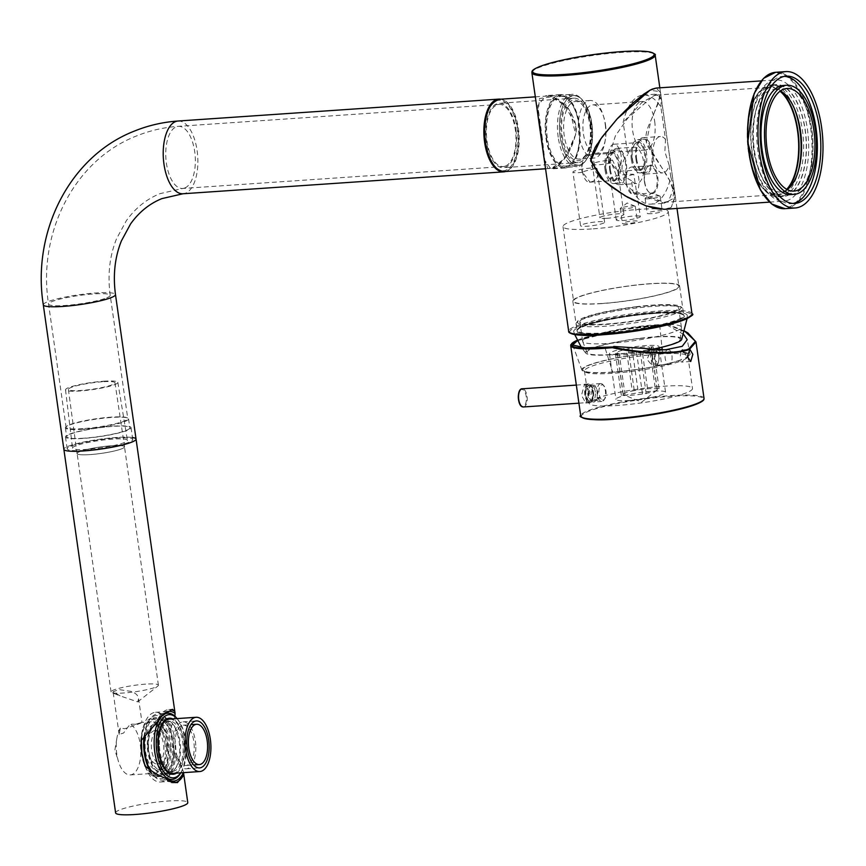<?xml version="1.0" encoding="UTF-8"?>
<svg xmlns="http://www.w3.org/2000/svg" width="866" height="866" viewBox="0 0 866 866"><rect width="100%" height="100%" fill="white"/><g stroke="black" fill="none" stroke-linecap="round" stroke-linejoin="round"><path stroke-width="0.65" stroke-dasharray="4.33 3.25" d="M542.322 138.333L537.775 105.728L545.948 95.585L563.506 103.238L575.76 124.736L575.663 134.631L564.762 158.413L550.949 168.935L544.811 160.491L542.322 138.333M544.205 159.312L547.929 168.578L556.686 166.597L568.074 153.812L575.673 134.631L569.925 110.188L552.822 96.537L539.475 98.551L537.948 115.34M562.196 135.994A30.375 14.332 86.1 0 0 585.416 155.458A30.375 14.332 86.1 0 0 589.822 124.758A30.375 14.332 86.1 0 0 581.909 104.256A30.375 14.332 86.1 0 0 566.44 105.565A30.375 14.332 86.1 0 0 562.196 135.994M590.471 124.953A28.859 13.618 -93.9 0 1 586.282 154.105A28.859 13.618 -93.9 0 1 579.311 159.073A28.859 13.618 -93.9 0 1 564.221 135.616A28.859 13.618 -93.9 0 1 575.381 101.495A28.859 13.618 -93.9 0 1 582.959 105.468A28.859 13.618 -93.9 0 1 590.471 124.953M605.161 123.946A28.859 13.618 -93.9 0 1 605.031 141.537A28.859 13.618 -93.9 0 1 594.011 158.077A28.859 13.618 -93.9 0 1 578.921 134.62A28.859 13.618 -93.9 0 1 590.071 100.488A28.859 13.618 -93.9 0 1 603.245 115.373A28.859 13.618 -93.9 0 1 605.161 123.946M605.496 124.628A24.302 11.464 -93.9 0 1 605.388 139.437A24.302 11.464 -93.9 0 1 596.1 153.358A24.302 11.464 -93.9 0 1 583.392 133.613A24.302 11.464 -93.9 0 1 592.788 104.873A24.302 11.464 -93.9 0 1 603.883 117.397A24.302 11.464 -93.9 0 1 605.496 124.628M546.489 137.856A35.538 16.768 86.1 0 0 573.649 160.632A35.538 16.768 86.1 0 0 578.813 124.715A35.538 16.768 86.1 0 0 569.557 100.727A35.538 16.768 86.1 0 0 551.447 102.253A35.538 16.768 86.1 0 0 546.489 137.856M579.073 124.791A34.932 16.486 -93.9 0 1 573.996 160.091A34.932 16.486 -93.9 0 1 565.563 166.11A34.932 16.486 -93.9 0 1 547.29 137.716A34.932 16.486 -93.9 0 1 560.8 96.397A34.932 16.486 -93.9 0 1 569.969 101.214A34.932 16.486 -93.9 0 1 579.073 124.791M655.259 313.351A54.526 7.383 -8.1 0 0 576.843 330.043A54.526 7.383 -8.1 0 0 605.67 333.507A54.526 7.383 -8.1 0 0 662.057 325.064A54.526 7.383 -8.1 0 0 683.794 314.823A54.526 7.383 -8.1 0 0 655.259 313.351M605.854 332.804A53.919 7.296 171.9 0 1 576.994 330.433A53.919 7.296 171.9 0 1 577.351 329.372A53.919 7.296 171.9 0 1 654.902 312.864A53.919 7.296 171.9 0 1 683.122 314.326A53.919 7.296 171.9 0 1 683.761 315.235A53.919 7.296 171.9 0 1 605.854 332.804M645.387 153.596A14.278 6.733 -93.9 0 1 643.395 167.907A14.278 6.733 -93.9 0 1 636.12 168.524A14.278 6.733 -93.9 0 1 632.407 158.879A14.278 6.733 -93.9 0 1 634.475 144.46A14.278 6.733 -93.9 0 1 645.387 153.596M632.148 158.803A13.672 6.452 86.1 0 0 635.709 168.036A13.672 6.452 86.1 0 0 639.292 169.92A13.672 6.452 86.1 0 0 644.575 153.747A13.672 6.452 86.1 0 0 637.43 142.641A13.672 6.452 86.1 0 0 634.128 144.99A13.672 6.452 86.1 0 0 632.148 158.803M619.147 164.269A14.278 6.733 -93.9 0 1 617.144 178.58A14.278 6.733 -93.9 0 1 609.88 179.186A14.278 6.733 -93.9 0 1 606.157 169.552A14.278 6.733 -93.9 0 1 608.235 155.122A14.278 6.733 -93.9 0 1 619.147 164.269M605.897 169.476A13.672 6.452 86.1 0 0 609.458 178.71A13.672 6.452 86.1 0 0 613.052 180.583A13.672 6.452 86.1 0 0 618.335 164.421A13.672 6.452 86.1 0 0 611.18 153.314A13.672 6.452 86.1 0 0 607.889 155.664A13.672 6.452 86.1 0 0 605.897 169.476M657.738 176.751A14.278 6.733 -93.9 0 1 655.746 191.061A14.278 6.733 -93.9 0 1 648.472 191.667A14.278 6.733 -93.9 0 1 644.748 182.033A14.278 6.733 -93.9 0 1 646.826 167.603A14.278 6.733 -93.9 0 1 657.738 176.751M644.488 181.957A13.672 6.452 86.1 0 0 648.049 191.191A13.672 6.452 86.1 0 0 651.643 193.064A13.672 6.452 86.1 0 0 656.926 176.902A13.672 6.452 86.1 0 0 649.781 165.796A13.672 6.452 86.1 0 0 646.48 168.145A13.672 6.452 86.1 0 0 644.488 181.957M626.324 183.202A13.672 6.452 86.1 0 0 627.233 187.262A13.672 6.452 86.1 0 0 631.736 193.941L634.507 194.244L636.824 191.873A13.672 6.452 86.1 0 0 638.751 178.147A13.672 6.452 86.1 0 0 631.606 167.03A13.672 6.452 86.1 0 0 626.378 174.867A13.672 6.452 86.1 0 0 626.324 183.202M633.815 174.445C627.807 175.744 625.187 176.816 625.945 177.638A12.146 1.645 171.9 0 1 616.852 178.797A12.146 1.645 171.9 0 1 610.346 178.266A12.146 1.645 171.9 0 1 627.904 174.304A12.146 1.645 171.9 0 1 633.815 174.445L640.342 216.554A12.146 1.645 171.9 0 1 622.784 220.516A12.146 1.645 171.9 0 1 616.278 219.986A12.146 1.645 171.9 0 1 633.836 216.024A12.146 1.645 171.9 0 1 640.342 216.554M582.385 171.078A13.672 6.452 86.1 0 0 583.294 175.149A13.672 6.452 86.1 0 0 589.529 182.196A13.672 6.452 86.1 0 0 590.017 182.12C596.815 180.897 599.131 176.393 596.988 168.632L595.072 168.762A13.672 6.452 86.1 0 0 594.823 166.023A13.672 6.452 86.1 0 0 587.668 154.917A13.672 6.452 86.1 0 0 582.45 162.754A13.672 6.452 86.1 0 0 582.385 171.078M604.62 222.27L596.988 168.632A12.146 1.645 171.9 0 0 590.482 168.101A12.146 1.645 171.9 0 0 572.924 172.053L580.556 225.69A12.146 1.645 171.9 0 1 598.114 221.739A12.146 1.645 171.9 0 1 604.62 222.27A12.146 1.645 171.9 0 1 587.061 226.232A12.146 1.645 171.9 0 1 580.556 225.69M595.072 168.762C587.798 170.18 583.608 171.371 582.504 172.312L590.017 182.12M608.636 160.416A13.672 6.452 86.1 0 0 609.144 163.046L611.05 162.916L617.242 171.046A13.672 6.452 86.1 0 0 621.063 155.36A13.672 6.452 86.1 0 0 613.918 144.243A13.672 6.452 86.1 0 0 608.69 152.08A13.672 6.452 86.1 0 0 608.636 160.416M639.292 169.92L617.837 171.381L612.489 160.123C608.43 161.282 607.315 162.256 609.144 163.046L607.629 158.381L608.69 152.08M631.303 159.333A16.703 7.881 86.1 0 0 640.039 172.908A16.703 7.881 86.1 0 0 646.491 153.152A16.703 7.881 86.1 0 0 637.755 139.578A16.703 7.881 86.1 0 0 631.303 159.333M636.64 158.965A16.703 7.881 86.1 0 0 645.376 172.54A16.703 7.881 86.1 0 0 651.838 152.784A16.703 7.881 86.1 0 0 643.102 139.209A16.703 7.881 86.1 0 0 636.64 158.965M605.053 170.007A16.703 7.881 86.1 0 0 613.788 183.581A16.703 7.881 86.1 0 0 620.251 163.826A16.703 7.881 86.1 0 0 611.515 150.24A16.703 7.881 86.1 0 0 605.053 170.007M610.4 169.639A16.703 7.881 86.1 0 0 619.136 183.213A16.703 7.881 86.1 0 0 625.588 163.458A16.703 7.881 86.1 0 0 616.852 149.883A16.703 7.881 86.1 0 0 610.4 169.639M609.707 169.92A18.229 8.606 86.1 0 0 619.233 184.729A18.229 8.606 86.1 0 0 626.28 163.176A18.229 8.606 86.1 0 0 616.754 148.367A18.229 8.606 86.1 0 0 609.707 169.92M669.18 165.287L670.825 176.913A54.677 25.807 -93.9 0 1 650.734 204.149A54.677 25.807 -93.9 0 1 633.133 192.241L631.476 180.615A18.229 8.606 86.1 0 0 636.607 183.549A18.229 8.606 86.1 0 0 643.654 161.996A18.229 8.606 86.1 0 0 634.118 147.177A18.229 8.606 86.1 0 0 627.796 154.765L623.174 122.279A54.677 25.807 -93.9 0 1 643.276 95.043A54.677 25.807 -93.9 0 1 660.877 106.951L665.499 139.437L664.861 151.658L669.18 165.287A18.229 8.606 -93.9 0 1 662.847 172.875A18.229 8.606 -93.9 0 1 653.321 158.056A18.229 8.606 -93.9 0 1 660.368 136.503A18.229 8.606 -93.9 0 1 665.499 139.437M631.476 180.615C626.508 178.331 623.368 174.477 622.037 169.076C621.799 163.522 623.715 158.749 627.796 154.765M635.958 159.247A18.229 8.606 86.1 0 0 645.484 174.055A18.229 8.606 86.1 0 0 652.531 152.503A18.229 8.606 86.1 0 0 643.005 137.694A18.229 8.606 86.1 0 0 635.958 159.247M654.664 121.262A24.302 11.464 -93.9 0 1 645.267 150.002A24.302 11.464 -93.9 0 1 632.559 130.246A24.302 11.464 -93.9 0 1 641.955 101.517A24.302 11.464 -93.9 0 1 654.664 121.262M602.043 303.457A53.162 7.199 171.9 0 1 573.595 301.119A53.162 7.199 171.9 0 1 650.398 283.799A53.162 7.199 171.9 0 1 678.857 286.137A53.162 7.199 171.9 0 1 602.043 303.457M591.446 228.97A53.162 7.199 171.9 0 1 562.987 226.621A53.162 7.199 171.9 0 1 639.79 209.312A53.162 7.199 171.9 0 1 668.249 211.65A53.162 7.199 171.9 0 1 591.446 228.97M626.454 223.774A7.599 1.028 171.9 0 1 622.394 223.439A7.599 1.028 171.9 0 1 633.36 220.96A7.599 1.028 171.9 0 1 637.43 221.295A7.599 1.028 171.9 0 1 626.454 223.774M651.319 213.664A7.599 1.028 171.9 0 1 647.259 213.328A7.599 1.028 171.9 0 1 658.225 210.849A7.599 1.028 171.9 0 1 662.295 211.185A7.599 1.028 171.9 0 1 651.319 213.664M606.406 218.362A12.146 1.645 171.9 0 1 599.9 217.831A12.146 1.645 171.9 0 1 617.458 213.87A12.146 1.645 171.9 0 1 623.964 214.4A12.146 1.645 171.9 0 1 606.406 218.362M611.05 162.916A12.146 1.645 171.9 0 1 598.774 164.724A12.146 1.645 171.9 0 1 592.268 164.194A12.146 1.645 171.9 0 1 609.826 160.232A12.146 1.645 171.9 0 1 612.489 160.123M582.504 172.312A12.146 1.645 171.9 0 1 579.43 172.594A12.146 1.645 171.9 0 1 572.924 172.053M649.197 198.758A7.599 1.028 171.9 0 1 645.138 198.422A7.599 1.028 171.9 0 1 645.3 198.162A7.599 1.028 171.9 0 1 656.103 195.954A7.599 1.028 171.9 0 1 659.946 196.084A7.599 1.028 171.9 0 1 660.173 196.29A7.599 1.028 171.9 0 1 649.197 198.758M624.332 208.868A7.599 1.028 171.9 0 1 620.273 208.533A7.599 1.028 171.9 0 1 620.435 208.273A7.599 1.028 171.9 0 1 631.238 206.065A7.599 1.028 171.9 0 1 635.081 206.195A7.599 1.028 171.9 0 1 635.308 206.4A7.599 1.028 171.9 0 1 624.332 208.868M626.378 174.867L625.988 182.52L626.638 185.367L631.736 193.941M601.697 303.598A53.919 7.296 171.9 0 1 572.837 301.227A53.919 7.296 171.9 0 1 650.745 283.658A53.919 7.296 171.9 0 1 679.604 286.029A53.919 7.296 171.9 0 1 601.697 303.598M591.889 123.914A34.932 16.486 -93.9 0 1 578.391 165.233A34.932 16.486 -93.9 0 1 560.118 136.839A34.932 16.486 -93.9 0 1 573.628 95.52A34.932 16.486 -93.9 0 1 591.889 123.914M579.365 124.487A36.762 17.342 -93.9 0 1 565.152 167.961A36.762 17.342 -93.9 0 1 545.937 138.084A36.762 17.342 -93.9 0 1 560.14 94.621A36.762 17.342 -93.9 0 1 579.365 124.487M633.133 192.241L664.125 203.229L672.752 198.866L674.181 188.68L670.825 176.913M660.877 106.951L661.364 98.551L656.666 94.123L641.858 102.567L623.174 122.279M791.102 194.558A54.677 25.807 86.1 0 0 812.763 138.268A54.677 25.807 86.1 0 0 783.643 85.463M784.412 76.37A63.792 30.104 86.1 0 0 783.081 76.36A63.792 30.104 86.1 0 0 782.669 76.381A63.792 30.104 86.1 0 0 756.96 141.645A63.792 30.104 86.1 0 0 790.95 203.694A63.792 30.104 86.1 0 0 791.362 203.672A63.792 30.104 86.1 0 0 793.094 203.445M783.232 196.084A55.662 26.272 -93.9 0 1 753.572 141.937A55.662 26.272 -93.9 0 1 776.012 84.987A55.662 26.272 -93.9 0 1 776.369 84.965A55.662 26.272 -93.9 0 1 806.04 139.112A55.662 26.272 -93.9 0 1 783.6 196.062A55.662 26.272 -93.9 0 1 783.232 196.084M787.183 189.557A51.419 24.259 -93.9 0 1 780.634 192.003A51.419 24.259 -93.9 0 1 780.298 192.014A51.419 24.259 -93.9 0 1 752.9 142.002A51.419 24.259 -93.9 0 1 773.63 89.414A51.419 24.259 -93.9 0 1 773.955 89.393A51.419 24.259 -93.9 0 1 780.439 90.952M780.569 196.268A55.662 26.272 -93.9 0 1 750.898 142.111A55.662 26.272 -93.9 0 1 773.338 85.171A55.662 26.272 -93.9 0 1 773.695 85.149A55.662 26.272 -93.9 0 1 803.367 139.296A55.662 26.272 -93.9 0 1 780.926 196.246A55.662 26.272 -93.9 0 1 780.569 196.268M683.707 334.493L666.852 324.956L659.697 325.096L620.673 329.784L577.416 340.674M684.768 331.234L667.957 324.425A61.67 8.346 -8.1 0 0 660.325 324.837A61.67 8.346 -8.1 0 0 577.221 340.295M585.697 394.755A7.599 3.583 -93.9 0 1 588.631 385.771A7.599 3.583 -93.9 0 1 592.604 391.941A7.599 3.583 -93.9 0 1 589.67 400.926A7.599 3.583 -93.9 0 1 585.697 394.755M584.864 395.091A9.418 4.449 -93.9 0 1 588.512 383.952A9.418 4.449 -93.9 0 1 593.437 391.605A9.418 4.449 -93.9 0 1 589.789 402.744A9.418 4.449 -93.9 0 1 584.864 395.091M590.06 391.833L584.518 384.223L581.487 395.318L585.795 403.015L590.06 391.833M652.509 357.095L650.279 352.094L646.978 359.336L651.113 364.218L652.509 357.095M654.176 358.849L657.164 351.618L659.697 356.597L657.998 363.742L654.176 358.849M662.219 349.907L662.425 351.953L679.994 351.672L690.105 354.41L686.24 357.918L685.872 354.811L682.495 349.886L689.856 349.388M680.633 351.704L680.34 357.063L681.455 359.866C661.494 366.794 625.999 371.406 612.717 372.163L604.879 347.385M651.2 347.569L657.132 389.289A17.244 2.327 -8.1 0 0 655.335 388.758L649.392 347.039A17.244 2.327 -8.1 0 0 642.117 347.06A17.244 2.327 -8.1 0 0 632.007 348.229L626.345 349.269A17.244 2.327 -8.1 0 0 617.209 352.679A17.244 2.327 -8.1 0 0 617.361 352.927L615.434 353.707L619.168 353.447A17.244 2.327 -8.1 0 0 636.553 352.267L642.215 351.228A17.244 2.327 -8.1 0 0 651.351 347.818A17.244 2.327 -8.1 0 0 651.2 347.569L653.126 346.79L649.392 347.039M636.553 352.267L642.485 393.987L648.147 392.947A17.244 2.327 -8.1 0 0 656.915 390.122A17.244 2.327 -8.1 0 0 657.283 389.538A17.244 2.327 -8.1 0 0 657.132 389.289L659.069 388.498L655.335 388.758A17.244 2.327 -8.1 0 0 648.06 388.78A17.244 2.327 -8.1 0 0 637.95 389.949L632.288 390.988L626.345 349.269M659.069 388.498L653.126 346.79M646.22 393.727L640.277 352.007M617.361 352.927L623.293 394.636L621.366 395.426L625.1 395.167A17.244 2.327 -8.1 0 0 632.375 395.156A17.244 2.327 -8.1 0 0 642.485 393.987A17.244 2.327 -8.1 0 0 648.147 392.947L642.215 351.228M621.366 395.426L615.434 353.707M632.007 348.229L637.95 389.949A17.244 2.327 -8.1 0 0 632.288 390.988A17.244 2.327 -8.1 0 0 623.152 394.398A17.244 2.327 -8.1 0 0 623.293 394.636A17.244 2.327 -8.1 0 0 623.672 394.853A17.244 2.327 -8.1 0 0 625.1 395.167L619.168 353.447M634.215 390.198L628.283 348.489M657.5 348.219A25.06 3.388 -8.1 0 0 659.091 346.714A25.06 3.388 -8.1 0 0 645.679 345.61A25.06 3.388 -8.1 0 0 609.469 353.783A25.06 3.388 -8.1 0 0 622.881 354.876A25.06 3.388 -8.1 0 0 651.936 350.189M629.376 400.471A25.06 3.388 -8.1 0 0 665.575 392.309A25.06 3.388 -8.1 0 0 652.163 391.205A25.06 3.388 -8.1 0 0 615.953 399.367A25.06 3.388 -8.1 0 0 629.376 400.471M595.949 399.605L600.084 397.916A7.599 3.583 -93.9 0 1 597.681 400.373A7.599 3.583 -93.9 0 1 595.949 399.605L592.907 399.811A52.252 7.069 -8.1 0 0 589.042 403.199A52.252 7.069 -8.1 0 0 617.003 405.494A52.252 7.069 -8.1 0 0 692.497 388.477A52.252 7.069 -8.1 0 0 664.525 386.182A52.252 7.069 -8.1 0 0 597.053 398.122L597.908 391.584L593.459 385.446L590.991 394.387L592.907 399.811M660.422 352.224A53.768 7.274 171.9 0 1 688.849 355.645A53.768 7.274 171.9 0 1 685.439 357.983L683.837 359.78A52.252 7.069 -8.1 0 0 687.572 357.322A52.252 7.069 -8.1 0 0 687.918 356.294A52.252 7.069 -8.1 0 0 659.946 353.999A52.252 7.069 -8.1 0 0 584.463 371.016A52.252 7.069 -8.1 0 0 585.08 371.904A52.252 7.069 -8.1 0 0 612.424 373.322A52.252 7.069 -8.1 0 0 680.189 361.274L680.654 359.92A53.768 7.274 171.9 0 1 611.526 372.109A53.768 7.274 171.9 0 1 583.381 370.659A53.768 7.274 171.9 0 1 604.825 360.559A53.768 7.274 171.9 0 1 660.422 352.224M570.716 345.61A62.276 8.422 171.9 0 1 660.693 325.324A62.276 8.422 171.9 0 1 668.4 324.902L687.885 333.226L696.004 341.983M659.697 325.096L661.938 347.201M612.717 372.163A54.677 7.393 171.9 0 1 581.898 370.074A54.677 7.393 171.9 0 1 607.488 359.791A54.677 7.393 171.9 0 1 662.425 351.953M681.455 359.866L680.654 359.92M685.439 357.983L686.24 357.918M600.084 397.916L597.053 398.122M683.837 359.78L681.921 362.107L680.189 361.274M636.824 306.64A52.404 7.09 -8.1 0 0 577.709 321.145A52.404 7.09 -8.1 0 0 621.647 322.931A52.404 7.09 -8.1 0 0 680.492 306.51A52.404 7.09 -8.1 0 0 636.824 306.64M621.636 324.653A53.919 7.296 171.9 0 1 576.063 323.873A53.919 7.296 171.9 0 1 576.42 322.812A53.919 7.296 171.9 0 1 637.257 307.895A53.919 7.296 171.9 0 1 682.192 307.766A53.919 7.296 171.9 0 1 682.83 308.675A53.919 7.296 171.9 0 1 621.636 324.653M636.456 307.029A49.892 6.755 171.9 0 1 678.63 307.755A49.892 6.755 171.9 0 1 622.005 322.542A49.892 6.755 171.9 0 1 579.841 321.816A49.892 6.755 171.9 0 1 636.456 307.029M639.216 326.406A49.892 6.755 171.9 0 1 681.39 327.121A49.892 6.755 171.9 0 1 681.39 327.348A49.892 6.755 171.9 0 1 624.765 341.908A49.892 6.755 171.9 0 1 582.645 341.399A49.892 6.755 171.9 0 1 582.591 341.182A49.892 6.755 171.9 0 1 639.216 326.406M640.461 338.454A47.089 6.376 171.9 0 1 680.265 339.353A47.089 6.376 171.9 0 1 626.822 353.09A47.089 6.376 171.9 0 1 587.083 352.614A47.089 6.376 171.9 0 1 640.461 338.454M648.125 350.091A48.604 6.582 171.9 0 1 626.605 353.328A48.604 6.582 171.9 0 1 585.784 353.166A48.604 6.582 171.9 0 1 640.688 338.227A48.604 6.582 171.9 0 1 681.661 339.515M622.654 331.808A53.919 7.296 171.9 0 1 577.081 331.029A53.919 7.296 171.9 0 1 638.274 315.051A53.919 7.296 171.9 0 1 683.848 315.83A53.919 7.296 171.9 0 1 622.654 331.808M638.772 314.52A57.34 7.762 171.9 0 1 687.236 315.527A57.34 7.762 171.9 0 1 622.156 332.338A57.34 7.762 171.9 0 1 573.736 331.678A57.34 7.762 171.9 0 1 638.772 314.52M653.289 351.499A7.448 3.507 86.1 0 0 652.217 359.964A7.448 3.507 86.1 0 0 655.973 365.246A7.448 3.507 86.1 0 0 657.651 364.153A7.448 3.507 86.1 0 0 658.723 355.688A7.448 3.507 86.1 0 0 654.967 350.405A7.448 3.507 86.1 0 0 653.289 351.499M667.491 349.647A7.448 3.507 86.1 0 0 666.387 350.6A7.448 3.507 86.1 0 0 665.305 359.065A7.448 3.507 86.1 0 0 669.072 364.359A7.448 3.507 86.1 0 0 670.739 363.265A7.448 3.507 86.1 0 0 671.908 355.266A7.448 3.507 86.1 0 0 668.52 349.539M593.026 393.933A7.599 3.583 86.1 0 0 590.893 386.799A7.599 3.583 86.1 0 0 588.902 385.749A7.599 3.583 86.1 0 0 585.806 392.72A7.599 3.583 86.1 0 0 589.941 400.904A7.599 3.583 86.1 0 0 591.77 399.594A7.599 3.583 86.1 0 0 593.026 393.933M585.394 392.72A7.902 3.724 -93.9 0 1 590.688 386.55A7.902 3.724 -93.9 0 1 592.907 393.976A7.902 3.724 -93.9 0 1 591.597 399.865A7.902 3.724 -93.9 0 1 587.635 400.157A7.902 3.724 -93.9 0 1 585.394 392.72M602.628 399.995A7.599 3.583 86.1 0 0 604.858 398.706A7.599 3.583 86.1 0 0 603.992 385.9A7.599 3.583 86.1 0 0 602.4 384.872A7.599 3.583 86.1 0 0 598.904 391.833A7.599 3.583 86.1 0 0 602.628 399.995M601.177 383.595A8.963 4.233 -93.9 0 1 603.05 384.807A8.963 4.233 -93.9 0 1 604.078 399.919A8.963 4.233 -93.9 0 1 601.924 401.456A8.963 4.233 -93.9 0 1 601.448 401.434A8.963 4.233 -93.9 0 1 597.064 392.298A8.963 4.233 -93.9 0 1 600.701 383.573A8.963 4.233 -93.9 0 1 601.177 383.595M595.429 393.77A7.599 3.583 -93.9 0 1 592.344 400.741A7.599 3.583 -93.9 0 1 591.933 400.72A7.599 3.583 -93.9 0 1 590.352 399.691A7.599 3.583 -93.9 0 1 588.209 392.558A7.599 3.583 -93.9 0 1 589.475 386.896A7.599 3.583 -93.9 0 1 591.305 385.587A7.599 3.583 -93.9 0 1 591.705 385.608A7.599 3.583 -93.9 0 1 595.429 393.77M593.156 401.997A8.963 4.233 86.1 0 0 593.632 402.019A8.963 4.233 86.1 0 0 597.269 393.294A8.963 4.233 86.1 0 0 592.896 384.168A8.963 4.233 86.1 0 0 592.42 384.136A8.963 4.233 86.1 0 0 590.255 385.684A8.963 4.233 86.1 0 0 591.283 400.785A8.963 4.233 86.1 0 0 593.156 401.997M589.01 384.277A9.115 4.298 -93.9 0 1 593.47 393.565A9.115 4.298 -93.9 0 1 589.768 402.441A9.115 4.298 -93.9 0 1 589.291 402.419A9.115 4.298 -93.9 0 1 584.831 393.132A9.115 4.298 -93.9 0 1 588.534 384.255A9.115 4.298 -93.9 0 1 589.01 384.277M144.037 736.533A31.674 14.949 -93.9 0 1 148.909 720.956A31.674 14.949 -93.9 0 1 160.903 716.528A31.674 14.949 -93.9 0 1 173.611 755.152A31.674 14.949 -93.9 0 1 156.519 777.668A31.674 14.949 -93.9 0 1 152.557 774.334A31.674 14.949 -93.9 0 1 149.212 769.246M149.818 769.69A33.189 15.664 86.1 0 0 153.596 775.546A33.189 15.664 86.1 0 0 157.753 779.043A33.189 15.664 86.1 0 0 162.31 780.114A33.189 15.664 86.1 0 0 175.83 750.735A33.189 15.664 86.1 0 0 162.343 714.97A33.189 15.664 86.1 0 0 157.785 713.898A33.189 15.664 86.1 0 0 149.775 719.614A33.189 15.664 86.1 0 0 144.709 735.656M156.67 775.535A29.466 13.899 -93.9 0 1 144.698 743.786A29.466 13.899 -93.9 0 1 156.703 717.697A29.466 13.899 -93.9 0 1 160.751 718.65A29.466 13.899 -93.9 0 1 172.724 750.4A29.466 13.899 -93.9 0 1 160.719 776.499A29.466 13.899 -93.9 0 1 156.67 775.535M152.665 775.817A29.466 13.899 -93.9 0 1 140.682 744.067A29.466 13.899 -93.9 0 1 152.697 717.968A29.466 13.899 -93.9 0 1 156.746 718.932A29.466 13.899 -93.9 0 1 168.718 750.681A29.466 13.899 -93.9 0 1 156.714 776.77A29.466 13.899 -93.9 0 1 152.665 775.817M152.762 774.496A28.102 13.261 86.1 0 0 156.616 775.406A28.102 13.261 86.1 0 0 168.069 750.53A28.102 13.261 86.1 0 0 156.649 720.252A28.102 13.261 86.1 0 0 152.784 719.332A28.102 13.261 86.1 0 0 141.342 744.219A28.102 13.261 86.1 0 0 152.762 774.496M176.469 773.132A28.102 13.261 86.1 0 0 184.534 745.821A28.102 13.261 86.1 0 0 173.211 719.116A28.102 13.261 86.1 0 0 172.756 718.888M181.07 772.385L180.778 772.84A31.674 14.949 86.1 0 0 181.07 772.385A31.674 14.949 86.1 0 0 177.422 719.007A31.674 14.949 86.1 0 0 177.065 718.596M176.383 717.795A33.189 15.664 -93.9 0 1 180.204 773.728M591.792 123.957A34.705 16.378 86.1 0 0 582.753 100.532A34.705 16.378 86.1 0 0 565.076 102.026A34.705 16.378 86.1 0 0 560.226 136.796A34.705 16.378 86.1 0 0 586.747 159.03A34.705 16.378 86.1 0 0 591.792 123.957M558.202 137.164A36.22 17.093 -93.9 0 1 572.199 94.329A36.22 17.093 -93.9 0 1 581.714 99.319A36.22 17.093 -93.9 0 1 591.142 123.773A36.22 17.093 -93.9 0 1 585.881 160.372A36.22 17.093 -93.9 0 1 577.146 166.608A36.22 17.093 -93.9 0 1 558.202 137.164M515.865 129.521A32.28 15.231 -93.9 0 1 503.395 167.69A32.28 15.231 -93.9 0 1 486.508 141.45A32.28 15.231 -93.9 0 1 498.989 103.281A32.28 15.231 -93.9 0 1 515.865 129.521M590.688 124.412A32.28 15.231 -93.9 0 1 578.207 162.581A32.28 15.231 -93.9 0 1 561.33 136.341A32.28 15.231 -93.9 0 1 573.812 98.172A32.28 15.231 -93.9 0 1 590.688 124.412M671.312 207.191C657.121 215.634 612.305 194.98 592.344 167.603C586.195 150.132 604.912 135.042 614.828 121.489C628.131 106.518 639.833 96.104 649.922 90.259L660.379 91.644L675.166 195.575L671.345 207.212L675.339 196.647L669.97 181.07L646.415 142.338L650.853 120.688L657.889 104.115L660.487 92.446L656.168 88.072M664.449 209.301L671.345 207.212M798.549 170.31A56.052 26.445 -93.9 0 1 782.279 195.868A56.052 26.445 -93.9 0 1 778.274 196.809A56.052 26.445 -93.9 0 1 763.563 189.091A56.052 26.445 -93.9 0 1 757.111 94.621A56.052 26.445 -93.9 0 1 766.637 85.907A56.052 26.445 -93.9 0 1 770.643 84.976A56.052 26.445 -93.9 0 1 794.328 108.456M780.894 91.19A54.526 25.731 86.1 0 0 765.512 87.488A54.526 25.731 86.1 0 0 756.245 95.964A54.526 25.731 86.1 0 0 762.524 187.868A54.526 25.731 86.1 0 0 780.731 194.471A54.526 25.731 86.1 0 0 787.595 189.243M787.627 195.499A56.052 26.445 86.1 0 0 805.813 134.425A56.052 26.445 86.1 0 0 775.979 84.608A56.052 26.445 86.1 0 0 771.974 85.55A56.052 26.445 86.1 0 0 753.788 146.625A56.052 26.445 86.1 0 0 783.622 196.441A56.052 26.445 86.1 0 0 787.627 195.499M786.739 189.318A53.768 25.374 -93.9 0 1 780.634 193.724A53.768 25.374 -93.9 0 1 776.791 194.623A53.768 25.374 -93.9 0 1 748.17 146.83A53.768 25.374 -93.9 0 1 765.62 88.235A53.768 25.374 -93.9 0 1 769.463 87.336A53.768 25.374 -93.9 0 1 780.039 91.244M653.386 95.909L656.753 95.033L661.516 99.622L674.029 187.608L668.4 201.388L664.081 202.319L632.31 190.433L616.462 176.025L609.036 156.302L615.347 135.94L627.785 118.101L653.386 95.909M788.287 200.122A60.75 28.665 -93.9 0 1 783.947 201.139A60.75 28.665 -93.9 0 1 751.601 147.133A60.75 28.665 -93.9 0 1 771.325 80.928A60.75 28.665 -93.9 0 1 775.665 79.91A60.75 28.665 -93.9 0 1 808 133.905A60.75 28.665 -93.9 0 1 788.287 200.122M83.753 438.196A31.901 4.319 171.9 0 1 66.682 436.789A31.901 4.319 171.9 0 1 112.764 426.397A31.901 4.319 171.9 0 1 129.835 427.804A31.901 4.319 171.9 0 1 83.753 438.196M82.487 429.255A31.901 4.319 171.9 0 1 65.415 427.858A31.901 4.319 171.9 0 1 66.097 426.765A31.901 4.319 171.9 0 1 111.498 417.466A31.901 4.319 171.9 0 1 127.605 418.007A31.901 4.319 171.9 0 1 128.569 418.863A31.901 4.319 171.9 0 1 82.487 429.255M82.768 428.67A31.133 4.211 171.9 0 1 66.097 427.295A31.133 4.211 171.9 0 1 66.769 426.234A31.133 4.211 171.9 0 1 111.086 417.152A31.133 4.211 171.9 0 1 126.815 417.693A31.133 4.211 171.9 0 1 127.757 418.527A31.133 4.211 171.9 0 1 82.768 428.67M70.828 446.207A33.114 4.482 171.9 0 1 107.395 438.77A33.114 4.482 171.9 0 1 132.736 439.549A33.114 4.482 171.9 0 1 129.077 442.223A33.114 4.482 171.9 0 1 92.521 449.66A33.114 4.482 171.9 0 1 67.18 448.88A33.114 4.482 171.9 0 1 70.828 446.207M69.139 434.288A33.114 4.482 171.9 0 1 105.706 426.851A33.114 4.482 171.9 0 1 131.047 427.631A33.114 4.482 171.9 0 1 127.389 430.305A33.114 4.482 171.9 0 1 90.822 437.741A33.114 4.482 171.9 0 1 65.48 436.962A33.114 4.482 171.9 0 1 69.139 434.288M505.538 166.034A31.133 14.69 86.1 0 0 515.638 132.097A31.133 14.69 86.1 0 0 499.065 104.418A31.133 14.69 86.1 0 0 496.846 104.948A31.133 14.69 86.1 0 0 486.735 138.874A31.133 14.69 86.1 0 0 503.308 166.553A31.133 14.69 86.1 0 0 505.538 166.034M132.444 437.514A36.448 4.936 171.9 0 0 116.531 437.482A36.448 4.936 171.9 0 0 63.867 449.357A36.448 4.936 171.9 0 1 116.531 437.482A36.448 4.936 171.9 0 1 136.049 439.084M500.635 99.211A36.448 17.201 -93.9 0 1 517.771 128.753A36.448 17.201 -93.9 0 1 505.571 171.5M120.093 695.885L113.078 691.772L118.934 689.596L131.145 691.393C135.854 693.125 138.333 695.593 138.592 698.786L137.726 701.882L120.093 695.885M135.821 724.225L130.138 724.149L123.6 733.015L119.151 734.422L120.342 728.133L124.769 728.717C137.737 724.647 149.482 719.863 135.821 724.225L141.992 722.428L138.592 698.786M120.342 728.133A25.818 12.189 86.1 0 0 116.888 738.189A25.818 12.189 86.1 0 0 116.78 753.94A25.818 12.189 86.1 0 0 118.49 761.604A25.818 12.189 86.1 0 0 130.279 774.918A25.818 12.189 86.1 0 0 140.26 744.381A25.818 12.189 86.1 0 0 130.138 724.149M164.832 742.703A25.818 12.189 -93.9 0 1 154.852 773.241A25.818 12.189 -93.9 0 1 143.063 759.926A25.818 12.189 -93.9 0 1 141.353 752.251A25.818 12.189 -93.9 0 1 141.461 736.511A25.818 12.189 -93.9 0 1 151.334 721.724A25.818 12.189 -93.9 0 1 164.832 742.703M111.682 445.752A23.923 3.237 -8.1 0 0 77.117 453.546A23.923 3.237 -8.1 0 0 89.923 454.596A23.999 3.248 171.9 0 1 77.042 453.557A23.999 3.248 171.9 0 1 111.714 445.741A23.999 3.248 171.9 0 1 124.563 446.791A23.999 3.248 171.9 0 1 89.891 454.618A23.923 3.237 -8.1 0 0 124.487 446.802A23.923 3.237 -8.1 0 0 111.682 445.752M145.607 684.14A23.923 3.237 -8.1 0 0 111.054 691.934A23.923 3.237 -8.1 0 0 111.768 692.573A23.923 3.237 -8.1 0 0 123.849 692.984A23.923 3.237 -8.1 0 0 157.904 686.002A23.923 3.237 -8.1 0 0 158.413 685.19A23.923 3.237 -8.1 0 0 145.607 684.14M162.494 714.753A34.932 16.486 -93.9 0 1 166.294 712.014M174.91 716.247L170.819 728.349A34.932 16.486 86.1 0 0 155.534 712.296A34.932 16.486 86.1 0 0 142.176 732.311A34.932 16.486 86.1 0 0 141.353 740.322M145.001 765.955A34.932 16.486 86.1 0 0 160.297 782.009A34.932 16.486 86.1 0 0 174.467 753.983C179.284 760.965 182.304 767.157 183.505 772.548L183.516 772.656M170.819 728.349L171.869 741.123L174.467 753.983M158.749 717.871A36.762 17.342 -93.9 0 1 168.762 709.568A36.762 17.342 -93.9 0 1 170.775 709.676M175.289 782.658A36.762 17.342 -93.9 0 1 173.774 782.907A36.762 17.342 -93.9 0 1 167.744 781.132M102.394 381.754A23.544 3.183 -8.1 0 0 68.382 389.429A23.544 3.183 -8.1 0 0 80.982 390.469A23.544 3.183 -8.1 0 0 114.994 382.794A23.544 3.183 -8.1 0 0 102.394 381.754M115.611 812.893A36.448 4.936 171.9 0 1 168.275 801.007A36.448 4.936 171.9 0 1 187.781 802.62M87.347 449.346A27.723 3.745 171.9 0 1 72.517 448.112A27.723 3.745 171.9 0 1 112.558 439.094A27.723 3.745 171.9 0 1 127.399 440.296A27.723 3.745 171.9 0 1 87.347 449.346M103.704 381.224A26.424 3.572 171.9 0 1 117.852 382.382A26.424 3.572 171.9 0 1 79.672 390.999A26.424 3.572 171.9 0 1 65.524 389.83A26.424 3.572 171.9 0 1 103.704 381.224M151.334 721.724L141.992 722.428M175.084 745.399A20.199 9.537 86.1 0 0 186.006 765.479A20.199 9.537 86.1 0 0 194.179 745.247A20.199 9.537 86.1 0 0 183.256 725.178A20.199 9.537 86.1 0 0 175.084 745.399M195.759 745.236A23.544 11.106 86.1 0 0 183.029 721.843A23.544 11.106 86.1 0 0 173.503 745.41A23.544 11.106 86.1 0 0 186.233 768.813A23.544 11.106 86.1 0 0 195.759 745.236M167.138 747.001A16.703 7.881 -93.9 0 1 160.383 763.725A16.703 7.881 -93.9 0 1 151.355 747.12A16.703 7.881 -93.9 0 1 158.11 730.395A16.703 7.881 -93.9 0 1 167.138 747.001M148.01 747.347A16.703 7.881 -93.9 0 1 154.765 730.623A16.703 7.881 -93.9 0 1 163.804 747.228A16.703 7.881 -93.9 0 1 157.049 763.953A16.703 7.881 -93.9 0 1 148.01 747.347M166.673 747.206A22.787 10.749 -93.9 0 1 157.46 770.015A22.787 10.749 -93.9 0 1 145.142 747.369A22.787 10.749 -93.9 0 1 154.354 724.561A22.787 10.749 -93.9 0 1 166.673 747.206M170.017 746.979A22.787 10.749 -93.9 0 1 160.795 769.787A22.787 10.749 -93.9 0 1 148.476 747.142A22.787 10.749 -93.9 0 1 157.699 724.333A22.787 10.749 -93.9 0 1 170.017 746.979M171.089 746.968A25.06 11.821 86.1 0 0 163.598 724.929A25.06 11.821 86.1 0 0 151.485 726.368A25.06 11.821 86.1 0 0 147.404 747.152A25.06 11.821 86.1 0 0 154.375 768.607A25.06 11.821 86.1 0 0 166.294 768.759A25.06 11.821 86.1 0 0 171.089 746.968M148.205 747.044A27.041 12.763 86.1 0 0 155.728 770.188A27.041 12.763 86.1 0 0 162.83 773.912A27.041 12.763 86.1 0 0 173.763 746.838A27.041 12.763 86.1 0 0 159.138 719.971A27.041 12.763 86.1 0 0 152.611 724.625A27.041 12.763 86.1 0 0 148.205 747.044M165.752 719.559A27.041 12.763 86.1 0 0 165.016 719.57A27.041 12.763 86.1 0 0 154.083 746.644A27.041 12.763 86.1 0 0 168.708 773.511A27.041 12.763 86.1 0 0 169.433 773.414M170.678 773.046A27.041 12.763 86.1 0 0 175.235 768.856A27.041 12.763 86.1 0 0 179.641 746.438A27.041 12.763 86.1 0 0 172.118 723.294A27.041 12.763 86.1 0 0 167.041 719.765M161.715 724.517A25.06 11.821 86.1 0 0 156.757 746.514A25.06 11.821 86.1 0 0 164.756 769.062M166.965 770.664A25.06 11.821 86.1 0 0 170.31 771.422A25.06 11.821 86.1 0 0 176.361 767.114A25.06 11.821 86.1 0 0 180.442 746.33A25.06 11.821 86.1 0 0 173.471 724.874A25.06 11.821 86.1 0 0 166.889 721.421A25.06 11.821 86.1 0 0 163.685 722.623M159.431 746.33A25.06 11.821 86.1 0 0 172.984 771.238A25.06 11.821 86.1 0 0 183.116 746.146A25.06 11.821 86.1 0 0 169.563 721.237A25.06 11.821 86.1 0 0 159.431 746.33M173.124 773.36A27.192 12.828 86.1 0 0 184.122 746.135A27.192 12.828 86.1 0 0 169.422 719.116M691.988 313.763A62.276 8.422 -8.1 0 0 658.658 311.024A62.276 8.422 -8.1 0 0 568.681 331.31M570.023 332.728A61.367 8.303 171.9 0 1 596.252 321.275A61.367 8.303 171.9 0 1 658.366 312.085A61.367 8.303 171.9 0 1 691.1 315.495M531.876 72.668A62.276 8.422 171.9 0 1 621.842 52.371A62.276 8.422 171.9 0 1 655.172 55.11M759.006 84.338A67.743 31.966 -93.9 0 1 775.622 72.917A67.743 31.966 -93.9 0 1 811.756 139.274A67.743 31.966 -93.9 0 1 783.979 208.132A67.743 31.966 -93.9 0 1 766.843 199.018M784.997 208.674L784.997 208.674A68.349 32.258 86.1 0 0 812.546 138.755A68.349 32.258 86.1 0 0 776.12 72.268M666.852 324.956L668.13 324.436L666.723 324.923M581.844 417.239A61.67 8.346 171.9 0 1 607.629 405.699A61.67 8.346 171.9 0 1 670.511 396.357A61.67 8.346 171.9 0 1 703.322 399.951M704.036 398.382A62.276 8.422 -8.1 0 0 670.695 395.643A62.276 8.422 -8.1 0 0 580.729 415.94M523.508 406.966A9.115 4.298 86.1 0 0 527.199 398.089A9.115 4.298 86.1 0 0 522.75 388.802M519.892 390.631A8.508 4.016 -93.9 0 1 522.22 389.451A8.508 4.016 -93.9 0 1 526.398 398.587A8.508 4.016 -93.9 0 1 522.479 406.37A8.508 4.016 -93.9 0 1 520.899 405.45M504.467 171.576A36.22 17.093 86.1 0 0 518.463 128.731A36.22 17.093 86.1 0 0 499.52 99.287M490.524 105.944A35.311 16.66 -93.9 0 1 517.251 128.958A35.311 16.66 -93.9 0 1 506.123 170.126A35.311 16.66 -93.9 0 1 485.133 142.013M184.891 187.933A31.133 14.69 86.1 0 0 195.002 154.007A31.133 14.69 86.1 0 0 178.428 126.328A31.133 14.69 86.1 0 0 176.199 126.847A31.133 14.69 86.1 0 0 166.099 160.784A31.133 14.69 86.1 0 0 182.672 188.463A31.133 14.69 86.1 0 0 184.891 187.933M106.778 297.828A31.133 4.211 -8.1 0 0 110.22 295.306A31.133 4.211 -8.1 0 0 93.55 293.942A31.133 4.211 -8.1 0 0 52.003 301.574A31.133 4.211 -8.1 0 0 48.561 304.085A31.133 4.211 -8.1 0 0 65.231 305.46A31.133 4.211 -8.1 0 0 106.778 297.828M43.3 304.832A36.448 4.936 171.9 0 1 47.327 301.888A36.448 4.936 171.9 0 1 95.964 292.957A36.448 4.936 171.9 0 1 115.481 294.559M178.06 121.023A36.448 17.201 -93.9 0 1 197.123 150.652A36.448 17.201 -93.9 0 1 185.638 193.15A36.448 17.201 -93.9 0 1 183.029 193.757M565.152 167.961L550.949 168.935L555.929 166.911C565.152 160.459 571.679 149.688 575.511 134.609C577.73 128.168 575.219 119.291 567.988 107.958L557.845 99.2C550.332 95.845 546.349 94.643 545.926 95.585M586.282 154.105L585.416 155.458M594.011 158.077L579.311 159.073M605.388 139.437L605.031 141.537M573.996 160.091L573.649 160.632M577.351 329.372L576.843 330.043M634.507 194.244L651.643 193.064M589.529 182.196L613.052 180.583M582.45 162.754L581.378 169.054L583.294 175.149M640.039 172.908L645.376 172.54M613.788 183.581L619.136 183.213M619.233 184.729L636.607 183.549M645.484 174.055L662.847 172.875M645.267 150.002L596.1 153.358M562.987 226.621L573.595 301.119M610.346 178.266L616.278 219.986M592.268 164.194L599.9 217.831M645.138 198.422L647.259 213.328M620.273 208.533L622.394 223.439M659.946 196.084L652.011 192.88L645.3 198.162M635.081 206.195L627.146 202.99L620.435 208.273M572.837 301.227L576.994 330.433M578.391 165.233L565.563 166.11M650.734 204.149L664.125 203.229M643.276 95.043L656.666 94.123M676.995 208.446L674.181 188.68M661.364 98.551L659.838 87.823M560.14 94.621L545.948 95.585M573.628 95.52L560.8 96.397M679.604 286.029L683.761 315.235M635.308 206.4L637.43 221.295M660.173 196.29L662.295 211.185M617.837 171.381L623.964 214.4M668.249 211.65L678.857 286.137M641.955 101.517L592.788 104.873M643.005 137.694L660.368 136.503M616.754 148.367L634.118 147.177M611.515 150.24L616.852 149.883M637.755 139.578L643.102 139.209M613.918 144.243L637.43 142.641M587.668 154.917L611.18 153.314M626.638 185.367L627.233 187.262M631.606 167.03L649.781 165.796M646.48 168.145L646.826 167.603M607.889 155.664L608.235 155.122M683.122 314.326L683.794 314.823M603.883 117.397L603.245 115.373M590.071 100.488L575.381 101.495M582.959 105.468L581.909 104.256M782.669 76.381L786.144 76.154M786.988 88.494L773.63 89.414M783.6 196.062L780.926 196.246M776.012 84.987L773.338 85.171M793.992 191.083L780.634 192.003M791.362 203.672L794.836 203.434M684.779 331.169L668.238 324.436A0.606 0.606 0 0 0 668.022 324.414L612.998 330.931L577.211 340.262M588.512 383.952L584.518 384.223M657.164 351.618L650.279 352.094M656.915 390.122L641.663 402.127L623.672 394.853M659.091 346.714L659.253 347.829M659.567 350.08L665.575 392.309M687.572 357.322L688.849 355.645M690.105 354.41L687.203 339.71M572.686 344.96L581.898 370.074M584.463 371.016L589.042 403.199M623.152 394.398L617.209 352.679M657.283 389.538L651.351 347.818M593.459 385.435L588.631 385.771M597.681 400.373L589.67 400.926M687.918 356.294L692.497 388.477M585.08 371.904L583.381 370.659M609.469 353.783L615.953 399.367M690.678 361.512L681.921 362.107M657.998 363.742L651.113 364.218M589.789 402.744L585.795 403.015M577.709 321.145L576.42 322.812M678.63 307.755L681.39 327.121M680.265 339.353L681.39 327.348M576.063 323.873L577.081 331.029M585.784 353.166L581.541 347.667M574.753 334.612L573.736 331.678M687.084 318.623L687.236 315.527M682.83 308.675L683.848 315.83M579.841 321.816L582.591 341.182M587.083 352.614L582.645 341.399M680.492 306.51L682.192 307.766M669.072 364.359L655.973 365.246M658.322 350.167L654.967 350.405M603.992 385.9L603.05 384.807M604.858 398.706L604.078 399.919M601.924 401.456L593.632 402.019M591.305 385.587L588.902 385.749M578.91 403.177L589.768 402.441M576.334 385.089L588.534 384.255M592.344 400.741L589.941 400.904M600.701 383.573L592.42 384.136M590.352 399.691L591.283 400.785M589.475 386.896L590.255 385.684M152.557 774.334L153.596 775.546M148.909 720.956L149.775 719.614M156.703 717.697L152.697 717.968M173.189 774.269L156.616 775.406M164.215 713.454L157.785 713.898M168.394 779.703L162.31 780.114M169.357 718.206L152.784 719.332M160.719 776.499L156.714 776.77M582.753 100.532L581.714 99.319M578.207 162.581L503.395 167.69M535.318 96.851L572.199 94.329M545.548 168.762L577.146 166.608M573.812 98.172L498.989 103.281M586.747 159.03L585.881 160.372M661.288 209.312L664.309 209.312M770.643 84.976L775.979 84.608M674.029 187.608L675.166 195.586C673.402 186.753 668.444 176.718 660.293 165.493L648.309 147.361C641.533 134.804 651.026 121.738 653.733 114.128L659.892 97.403L660.379 91.644L661.516 99.622M769.538 202.124L783.947 201.139M656.753 95.033L769.463 87.336M664.081 202.319L776.791 194.623M761.257 80.895L775.665 79.91M778.274 196.809L783.622 196.441M762.524 187.868L763.563 189.091M756.245 95.964L757.111 94.621M65.415 427.858L66.682 436.789M66.769 426.234L66.097 426.765M131.047 427.631L132.736 439.549M499.065 104.418L178.428 126.328C163.858 127.334 149.861 130.56 136.417 136.005C74.162 160.167 37.303 233.181 48.561 304.085L66.097 427.295M503.308 166.553L182.672 188.463L159.874 193.692C146.495 199.148 135.291 208.197 126.252 220.852L116.52 238.81C109.581 256.065 107.481 274.901 110.22 295.306L127.757 418.527M65.48 436.962L67.18 448.88M126.815 417.693L127.605 418.007M128.569 418.863L129.835 427.804M119.151 734.422L113.078 691.772M116.888 738.189L114.875 750.097L118.49 761.604M130.279 774.918L154.852 773.241M111.054 691.934L77.117 453.546M117.993 695.084L111.768 692.573M155.534 712.296L168.892 711.387M160.297 782.009L173.655 781.089M143.063 759.926L144.254 763.715M173.774 782.907L177.4 782.658M168.762 709.568L172.388 709.319M68.382 389.429L77.042 453.557M117.852 382.382L127.399 440.296M65.524 389.83L72.517 448.112M114.994 382.794L124.563 446.791M141.461 736.511L142.176 732.311M137.726 701.882L157.904 686.002M158.413 685.19L124.487 446.802M186.006 765.479L193.681 764.959M183.029 721.843L196.387 720.923M154.765 730.623L158.11 730.395M157.46 770.015L160.795 769.787M154.375 768.607L155.728 770.188M162.83 773.912L168.708 773.511M176.361 767.114L175.235 768.856M170.31 771.422L172.984 771.238M166.889 721.421L169.563 721.237M173.471 724.874L172.118 723.294M159.138 719.971L165.016 719.57M151.485 726.368L152.611 724.625M154.354 724.561L157.699 724.333M157.049 763.953L160.383 763.725M186.233 768.813L199.591 767.904M183.256 725.178L190.921 724.647"/><path stroke-width="1.3" d="M540.254 128.514L544.205 159.312L531.876 72.668A62.276 8.422 171.9 0 0 565.206 75.407A62.276 8.422 171.9 0 0 655.172 55.11C656.027 54.558 654.404 53.53 650.312 52.047C644.477 50.867 634.832 50.737 621.366 51.635C593.048 53.876 568.183 58.044 546.76 64.116C528.13 70.027 532.731 72.203 531.876 72.668M783.643 85.463A54.677 25.807 86.1 0 0 783.286 85.474A54.677 25.807 86.1 0 0 761.246 141.418A54.677 25.807 86.1 0 0 790.387 194.601A54.677 25.807 86.1 0 0 790.745 194.579A54.677 25.807 86.1 0 0 791.102 194.558M793.862 194.363A54.677 25.807 86.1 0 0 794.219 194.341A54.677 25.807 86.1 0 0 816.259 138.408A54.677 25.807 86.1 0 0 787.118 85.225A54.677 25.807 86.1 0 0 786.761 85.236A54.677 25.807 86.1 0 0 764.721 141.18A54.677 25.807 86.1 0 0 793.862 194.363M793.094 203.445A63.792 30.104 86.1 0 0 817.049 137.975A63.792 30.104 86.1 0 0 784.412 76.37M786.555 76.121A63.792 30.104 86.1 0 0 786.144 76.154A63.792 30.104 86.1 0 0 760.424 141.407A63.792 30.104 86.1 0 0 794.425 203.456A63.792 30.104 86.1 0 0 794.836 203.434A63.792 30.104 86.1 0 0 820.557 138.181A63.792 30.104 86.1 0 0 786.555 76.121M786.274 71.575A68.349 32.258 -93.9 0 1 822.7 138.062A68.349 32.258 -93.9 0 1 795.15 207.981A68.349 32.258 -93.9 0 1 794.707 208.002A68.349 32.258 -93.9 0 1 758.28 141.526A68.349 32.258 -93.9 0 1 785.83 71.607A68.349 32.258 -93.9 0 1 786.274 71.575M793.657 191.105A51.419 24.259 -93.9 0 1 766.258 141.093A51.419 24.259 -93.9 0 1 786.988 88.494A51.419 24.259 -93.9 0 1 787.324 88.484A51.419 24.259 -93.9 0 1 814.722 138.495A51.419 24.259 -93.9 0 1 793.992 191.083A51.419 24.259 -93.9 0 1 793.657 191.105M780.439 90.952A51.419 24.259 -93.9 0 1 801.331 139.047A51.419 24.259 -93.9 0 1 787.183 189.557M577.416 340.674L572.686 344.96L584.907 347.861L612.641 346.995C639.238 353.48 678.165 354.4 689 348.781L695.441 341.258L684.768 331.234M577.221 340.295A61.67 8.346 -8.1 0 0 604.241 347.645A61.67 8.346 -8.1 0 0 612.478 346.985L612.37 347.677L613.723 346.476M684.779 331.169L687.983 333.009L696.004 341.983L689.455 349.323C677.461 354.854 641.143 354.389 612.37 347.677A62.276 8.422 171.9 0 1 604.057 348.349A62.276 8.422 171.9 0 1 570.716 345.61L580.729 415.94A62.276 8.422 -8.1 0 0 614.059 418.679A62.276 8.422 -8.1 0 0 704.036 398.382C703.398 398.696 706.808 400.449 693.33 405.331C677.039 411.134 640.916 417.455 614.384 419.166C585.416 421.915 577.416 415.68 580.729 415.94M682.495 349.886L680.633 351.704M687.301 356.586L689.91 349.377L692.832 354.335L690.732 361.512L687.301 356.586M613.918 346.476L665.294 349.832L682.224 346.324L687.203 339.71L683.707 334.493M651.936 350.189A25.06 3.388 -8.1 0 0 657.5 348.219M661.938 347.201L662.219 349.907M687.084 318.623L681.661 339.515A48.604 6.582 171.9 0 1 648.125 350.091M668.52 349.539A7.448 3.507 86.1 0 0 668.054 349.507A7.448 3.507 86.1 0 0 667.491 349.647M177.065 718.596A31.674 14.949 86.1 0 0 173.46 715.673A31.674 14.949 86.1 0 0 156.367 738.189A31.674 14.949 86.1 0 0 169.076 776.813A31.674 14.949 86.1 0 0 180.767 772.84L180.204 773.728A33.189 15.664 -93.9 0 1 172.193 779.443A33.189 15.664 -93.9 0 1 167.636 778.361A33.189 15.664 -93.9 0 1 154.148 742.606A33.189 15.664 -93.9 0 1 167.668 713.216A33.189 15.664 -93.9 0 1 172.237 714.298A33.189 15.664 -93.9 0 1 176.383 717.795L177.075 718.596M149.212 769.246A31.674 14.949 -93.9 0 1 144.037 736.533M144.709 735.656A33.189 15.664 86.1 0 0 149.818 769.69M172.756 718.888A28.102 13.261 86.1 0 0 169.357 718.206A28.102 13.261 86.1 0 0 157.904 743.082A28.102 13.261 86.1 0 0 169.325 773.36A28.102 13.261 86.1 0 0 173.189 774.269A28.102 13.261 86.1 0 0 176.469 773.132M761.257 80.895L656.168 88.072L652.444 89.046L649.944 90.226L617.296 118.729L600.874 138.766L590.612 160.827L604.252 181.146L625.122 195.803L646.058 205.837L664.309 209.312L769.538 202.124M794.328 108.456A56.052 26.445 -93.9 0 1 798.549 170.31M787.595 189.243A54.526 25.731 86.1 0 0 798.798 139.231A54.526 25.731 86.1 0 0 780.894 91.19M780.039 91.244A53.768 25.374 -93.9 0 1 798.441 139.253A53.768 25.374 -93.9 0 1 786.739 189.318M132.444 437.514A36.448 4.936 171.9 0 1 136.049 439.084A36.448 4.936 171.9 0 1 83.385 450.959A36.448 4.936 171.9 0 1 63.867 449.357L43.3 304.832A36.448 4.936 171.9 0 0 62.817 306.434A36.448 4.936 171.9 0 0 111.454 297.503A36.448 4.936 171.9 0 0 115.481 294.559L136.049 439.084A36.448 4.936 171.9 0 1 83.385 450.959A36.448 4.936 171.9 0 1 63.867 449.357L115.611 812.893A36.448 4.936 171.9 0 0 135.118 814.495A36.448 4.936 171.9 0 0 187.781 802.62L183.798 774.605A36.762 17.342 -93.9 0 1 175.289 782.658M505.571 171.5A36.448 17.201 -93.9 0 1 503.676 171.858A36.448 17.201 -93.9 0 1 484.614 142.23A36.448 17.201 -93.9 0 1 498.708 99.125A36.448 17.201 -93.9 0 1 500.635 99.211M183.83 774.799L177.4 782.658L167.744 781.132L167.452 779.075C159.831 776.347 152.351 771.974 145.001 765.955L141.883 753.323L141.353 740.322L159.041 719.927A34.932 16.486 -93.9 0 1 162.494 714.753M166.294 712.014A34.932 16.486 -93.9 0 1 168.892 711.387A34.932 16.486 -93.9 0 1 175.084 713.4L174.91 716.247M167.452 779.075A34.932 16.486 86.1 0 0 173.655 781.089A34.932 16.486 86.1 0 0 183.451 772.656M159.041 719.927L158.749 717.871L172.388 709.319L174.78 711.235L136.049 439.084M170.775 709.676A36.762 17.342 -93.9 0 1 174.791 711.343L175.084 713.4M183.516 772.656L183.798 774.605M207.537 744.338A20.199 9.537 86.1 0 0 196.614 724.257A20.199 9.537 86.1 0 0 188.442 744.489A20.199 9.537 86.1 0 0 199.364 764.57A20.199 9.537 86.1 0 0 207.537 744.338M209.117 744.327A23.544 11.106 86.1 0 0 196.387 720.923A23.544 11.106 86.1 0 0 186.861 744.5A23.544 11.106 86.1 0 0 199.591 767.904A23.544 11.106 86.1 0 0 209.117 744.327M169.433 773.414A27.041 12.763 86.1 0 0 170.678 773.046M164.756 769.062A25.06 11.821 86.1 0 0 166.965 770.664M196.138 717.286L169.422 719.116A27.192 12.828 86.1 0 0 158.424 746.34A27.192 12.828 86.1 0 0 173.124 773.36L199.84 771.541A27.192 12.828 86.1 0 0 210.839 744.316A27.192 12.828 86.1 0 0 196.138 717.286A27.192 12.828 86.1 0 0 185.14 744.511A27.192 12.828 86.1 0 0 199.84 771.541M163.685 722.623A25.06 11.821 86.1 0 0 161.715 724.517M167.041 719.765A27.041 12.763 86.1 0 0 165.752 719.559M602.022 334.049A62.276 8.422 -8.1 0 0 691.988 313.763C695.095 314.423 690.126 317.281 677.071 322.314C655.649 328.387 630.784 332.544 602.498 334.785C582.84 336.733 567.641 334.287 568.681 331.31A62.276 8.422 -8.1 0 0 602.022 334.049M691.1 315.495A61.367 8.303 171.9 0 1 602.563 334.774M565.498 74.346A61.367 8.303 -8.1 0 0 647.367 59.31A61.367 8.303 -8.1 0 0 621.301 51.646A61.367 8.303 -8.1 0 0 539.421 66.682A61.367 8.303 -8.1 0 0 565.498 74.346M602.422 334.785A61.367 8.303 171.9 0 1 570.023 332.728M784.553 208.706A68.349 32.258 86.1 0 0 784.997 208.674L771.693 203.986L760.294 189.708L747.802 142.24L754.059 93.766L763.531 78.362L775.676 72.3A68.349 32.258 86.1 0 0 748.127 142.219A68.349 32.258 86.1 0 0 784.553 208.706M766.843 199.018A67.743 31.966 -93.9 0 1 759.006 84.338M776.12 72.268A68.349 32.258 86.1 0 0 775.676 72.3L785.83 71.607M703.322 399.951A61.67 8.346 171.9 0 1 614.427 419.155M614.33 419.166A61.67 8.346 171.9 0 1 581.844 417.239M523.021 406.944A9.115 4.298 86.1 0 0 523.508 406.966L522.912 406.933C517.305 406.684 516.623 388.369 522.263 388.78A9.115 4.298 86.1 0 0 518.572 397.656A9.115 4.298 86.1 0 0 523.021 406.944M520.899 405.45A8.508 4.016 -93.9 0 1 518.344 398.187A8.508 4.016 -93.9 0 1 519.892 390.631M522.75 388.802A9.115 4.298 86.1 0 0 522.263 388.78L576.334 385.089M504.467 171.576C494.746 170.634 488.272 160.805 485.036 142.089C482.849 117.57 487.677 103.303 499.52 99.287A36.22 17.093 86.1 0 0 485.523 142.132A36.22 17.093 86.1 0 0 504.467 171.576L545.548 168.762M485.133 142.013A35.311 16.66 -93.9 0 1 490.524 105.944M656.092 88.083L649.933 90.226L643.579 94.275L632.884 103.054L617.133 118.88L602.325 136.752L595.018 147.729L590.677 159.333L600.387 177.682L610.931 186.439L627.677 197.275L645.43 205.621L654.923 208.425L661.288 209.312M115.481 294.559C112.872 275.042 114.864 257.126 121.446 240.813L130.604 223.904C139.069 212.083 149.493 203.651 161.877 198.617L183.029 193.757A36.448 17.201 -93.9 0 1 163.966 164.129A36.448 17.201 -93.9 0 1 175.462 121.641A36.448 17.201 -93.9 0 1 178.06 121.023L498.708 99.125M691.988 313.763L676.995 208.446M659.838 87.823L655.172 55.11M568.681 331.31L544.205 159.312M540.254 128.525L537.948 115.34M790.745 194.579L794.219 194.341M795.15 207.981L784.997 208.674M783.286 85.474L786.761 85.236M659.253 347.829L659.567 350.08M696.004 341.994L704.036 398.382M570.716 345.61L570.835 344.668L577.211 340.262M581.541 347.667L574.753 334.612M668.054 349.507L658.322 350.167M523.508 406.966L578.91 403.177M167.668 713.216L164.215 713.454M172.193 779.443L168.394 779.703M499.52 99.287L535.318 96.851M178.06 121.023C162.938 122.074 148.378 125.418 134.414 131.08C69.81 156.161 31.663 231.72 43.3 304.832M183.029 193.757L503.676 171.858M193.681 764.959L199.364 764.57M190.921 724.647L196.614 724.257"/></g></svg>
